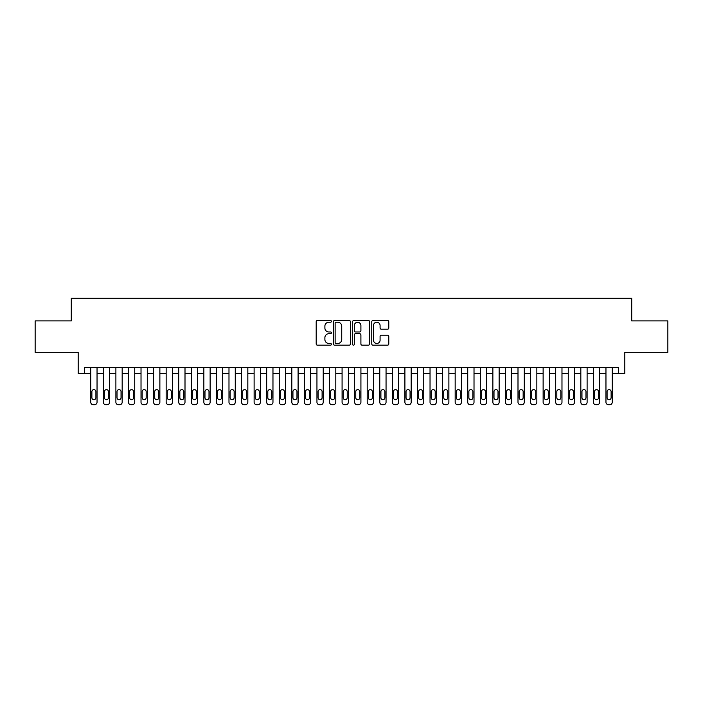 <?xml version="1.0" encoding="UTF-8"?>
<svg xmlns="http://www.w3.org/2000/svg" width="703" height="703" viewBox="0 0 703 703"><rect width="100%" height="100%" fill="white"/><g stroke="black" fill="none" stroke-linecap="round" stroke-linejoin="round"><path stroke-width="1.05" d="M331.394 321.368A0.861 0.861 0 0 0 330.533 320.506L317.422 320.506A1.23 1.23 0 0 0 316.192 321.737L316.192 343.943A1.23 1.23 0 0 0 317.422 345.173L330.533 345.173A0.861 0.861 0 0 0 331.394 344.312A0.861 0.861 0 0 0 330.533 343.451L328.837 343.451A3.946 3.946 0 0 1 324.891 339.496L324.891 337.651A3.946 3.946 0 0 1 328.837 333.705L330.533 333.705A0.861 0.861 0 0 0 331.394 332.835A0.861 0.861 0 0 0 330.533 331.974L328.837 331.974A3.946 3.946 0 0 1 324.891 328.029L324.891 326.183A3.946 3.946 0 0 1 328.837 322.229L330.533 322.229A0.861 0.861 0 0 0 331.394 321.368M387.546 329.197A1.23 1.23 0 0 0 388.777 327.967L388.777 321.737A1.23 1.23 0 0 0 387.546 320.506L372.994 320.506A1.23 1.23 0 0 0 371.755 321.737L371.755 343.943A1.23 1.23 0 0 0 372.994 345.173L387.546 345.173A1.23 1.23 0 0 0 388.777 343.943L388.777 336.421A1.23 1.23 0 0 0 387.546 335.182L381.316 335.182A1.23 1.23 0 0 0 380.086 336.421L380.086 340.147A3.295 3.295 0 0 1 376.782 343.451A3.295 3.295 0 0 1 373.486 340.147L373.486 325.533A3.295 3.295 0 0 1 376.782 322.229A3.295 3.295 0 0 1 380.086 325.533L380.086 327.967A1.23 1.23 0 0 0 381.316 329.197L387.546 329.197M84.474 373.68L84.474 367.397L618.526 367.397L618.526 373.68L624.809 373.68L624.809 352.317L667.85 352.317L667.85 320.902L631.725 320.902L631.725 298.283L71.275 298.283L71.275 320.902L35.15 320.902L35.15 352.317L78.191 352.317L78.191 373.68L90.757 373.68M350.419 321.737A1.23 1.23 0 0 0 349.189 320.506L334.637 320.506A1.23 1.23 0 0 0 333.398 321.737L333.398 343.943A1.23 1.23 0 0 0 334.637 345.173L349.189 345.173A1.23 1.23 0 0 0 350.419 343.943L350.419 321.737M353.811 320.506L368.363 320.506A1.23 1.23 0 0 1 369.602 321.737L369.602 343.943A1.23 1.23 0 0 1 368.363 345.173L362.142 345.173A1.23 1.23 0 0 1 360.903 343.943L360.903 334.936A1.23 1.23 0 0 0 359.672 333.705L355.542 333.705A1.23 1.23 0 0 0 354.303 334.936L354.303 344.312A0.861 0.861 0 0 1 353.442 345.173A0.861 0.861 0 0 1 352.581 344.312L352.581 321.737A1.23 1.23 0 0 1 353.811 320.506M97.04 367.397L97.04 402.204L97.04 373.68L103.323 373.68M109.606 367.397L109.606 402.204L109.606 373.68L115.89 373.68M122.173 367.397L122.173 402.204L122.173 373.68L128.456 373.68M134.739 367.397L134.739 402.204L134.739 373.68L141.022 373.68M147.305 367.397L147.305 402.204L147.305 373.68L153.588 373.68M159.871 367.397L159.871 402.204L159.871 373.68L166.154 373.68M172.437 367.397L172.437 402.204L172.437 373.68L178.72 373.68M185.003 367.397L185.003 402.204L185.003 373.68L191.286 373.68M197.569 367.397L197.569 402.204L197.569 373.68L203.852 373.68M210.135 367.397L210.135 402.204L210.135 373.68L216.419 373.68M222.702 367.397L222.702 402.204L222.702 373.68L228.985 373.68M235.268 367.397L235.268 402.204L235.268 373.68L241.551 373.68M247.834 367.397L247.834 402.204L247.834 373.68L254.117 373.68M260.4 367.397L260.4 402.204L260.4 373.68L266.683 373.68M272.966 367.397L272.966 402.204L272.966 373.68L279.249 373.68M285.532 367.397L285.532 402.204L285.532 373.68L291.815 373.68M298.098 367.397L298.098 402.204L298.098 373.68L304.381 373.68M310.664 367.397L310.664 402.204L310.664 373.68L316.948 373.68M323.231 367.397L323.231 402.204L323.231 373.68L329.514 373.68M335.797 367.397L335.797 402.204L335.797 373.68L342.08 373.68M348.363 367.397L348.363 402.204L348.363 373.68L354.637 373.68M360.92 367.397L360.92 402.204L360.92 373.68L367.203 373.68M373.486 367.397L373.486 402.204L373.486 373.68L379.769 373.68M386.052 367.397L386.052 402.204L386.052 373.68L392.336 373.68M398.619 367.397L398.619 402.204L398.619 373.68L404.902 373.68M411.185 367.397L411.185 402.204L411.185 373.68L417.468 373.68M423.751 367.397L423.751 402.204L423.751 373.68L430.034 373.68M436.317 367.397L436.317 402.204L436.317 373.68L442.6 373.68M448.883 367.397L448.883 402.204L448.883 373.68L455.166 373.68M461.449 367.397L461.449 402.204L461.449 373.68L467.732 373.68M474.015 367.397L474.015 402.204L474.015 373.68L480.298 373.68M486.581 367.397L486.581 402.204L486.581 373.68L492.865 373.68M499.148 367.397L499.148 402.204L499.148 373.68L505.431 373.68M511.714 367.397L511.714 402.204L511.714 373.68L517.997 373.68M524.28 367.397L524.28 402.204L524.28 373.68L530.563 373.68M536.846 367.397L536.846 402.204L536.846 373.68L543.129 373.68M549.412 367.397L549.412 402.204L549.412 373.68L555.695 373.68M561.978 367.397L561.978 402.204L561.978 373.68L568.261 373.68M574.544 367.397L574.544 402.204L574.544 373.68L580.827 373.68M587.11 367.397L587.11 402.204L587.11 373.68L593.394 373.68M599.677 367.397L599.677 402.204L599.677 373.68L605.96 373.68M612.243 367.397L612.243 402.204L612.243 373.68L618.526 373.68M335.99 322.229A0.861 0.861 0 0 0 335.129 323.099L335.129 342.581A0.861 0.861 0 0 0 335.99 343.451L337.774 343.451A3.946 3.946 0 0 0 341.728 339.496L341.728 326.183A3.946 3.946 0 0 0 337.774 322.229L335.99 322.229M360.903 325.594A3.295 3.295 0 0 0 357.607 322.29A3.295 3.295 0 0 0 354.303 325.594L354.303 330.744A1.23 1.23 0 0 0 355.542 331.974L359.672 331.974A1.23 1.23 0 0 0 360.903 330.744L360.903 325.594M91.882 397.678A2.012 2.012 92.1 0 0 93.894 399.691A2.012 2.012 92.1 0 0 95.907 397.678A2.012 2.012 -92.1 0 1 93.894 399.691A2.012 2.012 -92.1 0 1 91.882 397.678L91.882 391.65A2.012 2.012 -92.1 0 1 93.894 389.638A2.012 2.012 -92.1 0 1 95.907 391.65A2.012 2.012 92.1 0 0 93.894 389.638A2.012 2.012 92.1 0 0 91.882 391.65M90.757 367.397L90.757 402.204A2.513 2.513 87.9 0 0 93.271 404.717L94.527 404.717A2.513 2.513 87.9 0 0 97.04 402.204M95.907 391.65L95.907 397.678M104.448 397.678A2.012 2.012 92.1 0 0 106.461 399.691A2.012 2.012 92.1 0 0 108.473 397.678A2.012 2.012 -92.1 0 1 106.461 399.691A2.012 2.012 -92.1 0 1 104.448 397.678L104.448 391.65A2.012 2.012 -92.1 0 1 106.461 389.638A2.012 2.012 -92.1 0 1 108.473 391.65A2.012 2.012 92.1 0 0 106.461 389.638A2.012 2.012 92.1 0 0 104.448 391.65M117.014 397.678A2.012 2.012 92.1 0 0 119.027 399.691A2.012 2.012 92.1 0 0 121.039 397.678A2.012 2.012 -92.1 0 1 119.027 399.691A2.012 2.012 -92.1 0 1 117.014 397.678L117.014 391.65A2.012 2.012 -92.1 0 1 119.027 389.638A2.012 2.012 -92.1 0 1 121.039 391.65A2.012 2.012 92.1 0 0 119.027 389.638A2.012 2.012 92.1 0 0 117.014 391.65M129.58 397.678A2.012 2.012 92.1 0 0 131.593 399.691A2.012 2.012 92.1 0 0 133.605 397.678A2.012 2.012 -92.1 0 1 131.593 399.691A2.012 2.012 -92.1 0 1 129.58 397.678L129.58 391.65A2.012 2.012 -92.1 0 1 131.593 389.638A2.012 2.012 -92.1 0 1 133.605 391.65A2.012 2.012 92.1 0 0 131.593 389.638A2.012 2.012 92.1 0 0 129.58 391.65M142.147 397.678A2.012 2.012 92.1 0 0 144.159 399.691A2.012 2.012 92.1 0 0 146.171 397.678A2.012 2.012 -92.1 0 1 144.159 399.691A2.012 2.012 -92.1 0 1 142.147 397.678L142.147 391.65A2.012 2.012 -92.1 0 1 144.159 389.638A2.012 2.012 -92.1 0 1 146.171 391.65A2.012 2.012 92.1 0 0 144.159 389.638A2.012 2.012 92.1 0 0 142.147 391.65M103.323 367.397L103.323 402.204A2.513 2.513 87.9 0 0 105.837 404.717L107.093 404.717A2.513 2.513 87.9 0 0 109.606 402.204M108.473 391.65L108.473 397.678M115.89 367.397L115.89 402.204A2.513 2.513 87.9 0 0 118.403 404.717L119.659 404.717A2.513 2.513 87.9 0 0 122.173 402.204M121.039 391.65L121.039 397.678M128.456 367.397L128.456 402.204A2.513 2.513 87.9 0 0 130.969 404.717L132.226 404.717A2.513 2.513 87.9 0 0 134.739 402.204M133.605 391.65L133.605 397.678M141.022 367.397L141.022 402.204A2.513 2.513 87.9 0 0 143.535 404.717L144.792 404.717A2.513 2.513 87.9 0 0 147.305 402.204M146.171 391.65L146.171 397.678M154.713 397.678A2.012 2.012 92.1 0 0 156.725 399.691A2.012 2.012 92.1 0 0 158.737 397.678A2.012 2.012 -92.1 0 1 156.725 399.691A2.012 2.012 -92.1 0 1 154.713 397.678L154.713 391.65A2.012 2.012 -92.1 0 1 156.725 389.638A2.012 2.012 -92.1 0 1 158.737 391.65A2.012 2.012 92.1 0 0 156.725 389.638A2.012 2.012 92.1 0 0 154.713 391.65M153.588 367.397L153.588 402.204A2.513 2.513 87.9 0 0 156.101 404.717L157.358 404.717A2.513 2.513 87.9 0 0 159.871 402.204M158.737 391.65L158.737 397.678M167.279 397.678A2.012 2.012 92.1 0 0 169.291 399.691A2.012 2.012 92.1 0 0 171.304 397.678A2.012 2.012 -92.1 0 1 169.291 399.691A2.012 2.012 -92.1 0 1 167.279 397.678L167.279 391.65A2.012 2.012 -92.1 0 1 169.291 389.638A2.012 2.012 -92.1 0 1 171.304 391.65A2.012 2.012 92.1 0 0 169.291 389.638A2.012 2.012 92.1 0 0 167.279 391.65M166.154 367.397L166.154 402.204A2.513 2.513 87.9 0 0 168.667 404.717L169.924 404.717A2.513 2.513 87.9 0 0 172.437 402.204M171.304 391.65L171.304 397.678M179.845 397.678A2.012 2.012 92.1 0 0 181.857 399.691A2.012 2.012 92.1 0 0 183.87 397.678A2.012 2.012 -92.1 0 1 181.857 399.691A2.012 2.012 -92.1 0 1 179.845 397.678L179.845 391.65A2.012 2.012 -92.1 0 1 181.857 389.638A2.012 2.012 -92.1 0 1 183.87 391.65A2.012 2.012 92.1 0 0 181.857 389.638A2.012 2.012 92.1 0 0 179.845 391.65M178.72 367.397L178.72 402.204A2.513 2.513 87.9 0 0 181.233 404.717L182.49 404.717A2.513 2.513 87.9 0 0 185.003 402.204M183.87 391.65L183.87 397.678M192.411 397.678A2.012 2.012 92.1 0 0 194.423 399.691A2.012 2.012 92.1 0 0 196.436 397.678A2.012 2.012 -92.1 0 1 194.423 399.691A2.012 2.012 -92.1 0 1 192.411 397.678L192.411 391.65A2.012 2.012 -92.1 0 1 194.423 389.638A2.012 2.012 -92.1 0 1 196.436 391.65A2.012 2.012 92.1 0 0 194.423 389.638A2.012 2.012 92.1 0 0 192.411 391.65M191.286 367.397L191.286 402.204A2.513 2.513 87.9 0 0 193.8 404.717L195.056 404.717A2.513 2.513 87.9 0 0 197.569 402.204M196.436 391.65L196.436 397.678M204.977 397.678A2.012 2.012 92.1 0 0 206.99 399.691A2.012 2.012 92.1 0 0 209.002 397.678A2.012 2.012 -92.1 0 1 206.99 399.691A2.012 2.012 -92.1 0 1 204.977 397.678L204.977 391.65A2.012 2.012 -92.1 0 1 206.99 389.638A2.012 2.012 -92.1 0 1 209.002 391.65A2.012 2.012 92.1 0 0 206.99 389.638A2.012 2.012 92.1 0 0 204.977 391.65M217.543 397.678A2.012 2.012 92.1 0 0 219.556 399.691A2.012 2.012 92.1 0 0 221.568 397.678A2.012 2.012 -92.1 0 1 219.556 399.691A2.012 2.012 -92.1 0 1 217.543 397.678L217.543 391.65A2.012 2.012 -92.1 0 1 219.556 389.638A2.012 2.012 -92.1 0 1 221.568 391.65A2.012 2.012 92.1 0 0 219.556 389.638A2.012 2.012 92.1 0 0 217.543 391.65M230.109 397.678A2.012 2.012 92.1 0 0 232.122 399.691A2.012 2.012 92.1 0 0 234.134 397.678A2.012 2.012 -92.1 0 1 232.122 399.691A2.012 2.012 -92.1 0 1 230.109 397.678L230.109 391.65A2.012 2.012 -92.1 0 1 232.122 389.638A2.012 2.012 -92.1 0 1 234.134 391.65A2.012 2.012 92.1 0 0 232.122 389.638A2.012 2.012 92.1 0 0 230.109 391.65M242.676 397.678A2.012 2.012 92.1 0 0 244.688 399.691A2.012 2.012 92.1 0 0 246.7 397.678A2.012 2.012 -92.1 0 1 244.688 399.691A2.012 2.012 -92.1 0 1 242.676 397.678L242.676 391.65A2.012 2.012 -92.1 0 1 244.688 389.638A2.012 2.012 -92.1 0 1 246.7 391.65A2.012 2.012 92.1 0 0 244.688 389.638A2.012 2.012 92.1 0 0 242.676 391.65M255.242 397.678A2.012 2.012 92.1 0 0 257.254 399.691A2.012 2.012 92.1 0 0 259.266 397.678A2.012 2.012 -92.1 0 1 257.254 399.691A2.012 2.012 -92.1 0 1 255.242 397.678L255.242 391.65A2.012 2.012 -92.1 0 1 257.254 389.638A2.012 2.012 -92.1 0 1 259.266 391.65A2.012 2.012 92.1 0 0 257.254 389.638A2.012 2.012 92.1 0 0 255.242 391.65M267.808 397.678A2.012 2.012 92.1 0 0 269.82 399.691A2.012 2.012 92.1 0 0 271.833 397.678A2.012 2.012 -92.1 0 1 269.82 399.691A2.012 2.012 -92.1 0 1 267.808 397.678L267.808 391.65A2.012 2.012 -92.1 0 1 269.82 389.638A2.012 2.012 -92.1 0 1 271.833 391.65A2.012 2.012 92.1 0 0 269.82 389.638A2.012 2.012 92.1 0 0 267.808 391.65M280.374 397.678A2.012 2.012 92.1 0 0 282.386 399.691A2.012 2.012 92.1 0 0 284.399 397.678A2.012 2.012 -92.1 0 1 282.386 399.691A2.012 2.012 -92.1 0 1 280.374 397.678L280.374 391.65A2.012 2.012 -92.1 0 1 282.386 389.638A2.012 2.012 -92.1 0 1 284.399 391.65A2.012 2.012 92.1 0 0 282.386 389.638A2.012 2.012 92.1 0 0 280.374 391.65M292.94 397.678A2.012 2.012 92.1 0 0 294.952 399.691A2.012 2.012 92.1 0 0 296.965 397.678A2.012 2.012 -92.1 0 1 294.952 399.691A2.012 2.012 -92.1 0 1 292.94 397.678L292.94 391.65A2.012 2.012 -92.1 0 1 294.952 389.638A2.012 2.012 -92.1 0 1 296.965 391.65A2.012 2.012 92.1 0 0 294.952 389.638A2.012 2.012 92.1 0 0 292.94 391.65M305.506 397.678A2.012 2.012 92.1 0 0 307.519 399.691A2.012 2.012 92.1 0 0 309.531 397.678A2.012 2.012 -92.1 0 1 307.519 399.691A2.012 2.012 -92.1 0 1 305.506 397.678L305.506 391.65A2.012 2.012 -92.1 0 1 307.519 389.638A2.012 2.012 -92.1 0 1 309.531 391.65A2.012 2.012 92.1 0 0 307.519 389.638A2.012 2.012 92.1 0 0 305.506 391.65M318.072 397.678A2.012 2.012 92.1 0 0 320.085 399.691A2.012 2.012 92.1 0 0 322.097 397.678A2.012 2.012 -92.1 0 1 320.085 399.691A2.012 2.012 -92.1 0 1 318.072 397.678L318.072 391.65A2.012 2.012 -92.1 0 1 320.085 389.638A2.012 2.012 -92.1 0 1 322.097 391.65A2.012 2.012 92.1 0 0 320.085 389.638A2.012 2.012 92.1 0 0 318.072 391.65M330.638 397.678A2.012 2.012 92.1 0 0 332.651 399.691A2.012 2.012 92.1 0 0 334.663 397.678A2.012 2.012 -92.1 0 1 332.651 399.691A2.012 2.012 -92.1 0 1 330.638 397.678L330.638 391.65A2.012 2.012 -92.1 0 1 332.651 389.638A2.012 2.012 -92.1 0 1 334.663 391.65A2.012 2.012 92.1 0 0 332.651 389.638A2.012 2.012 92.1 0 0 330.638 391.65M343.205 397.678A2.012 2.012 92.1 0 0 345.217 399.691A2.012 2.012 92.1 0 0 347.229 397.678A2.012 2.012 -92.1 0 1 345.217 399.691A2.012 2.012 -92.1 0 1 343.205 397.678L343.205 391.65A2.012 2.012 -92.1 0 1 345.217 389.638A2.012 2.012 -92.1 0 1 347.229 391.65A2.012 2.012 92.1 0 0 345.217 389.638A2.012 2.012 92.1 0 0 343.205 391.65M203.852 367.397L203.852 402.204A2.513 2.513 87.9 0 0 206.366 404.717L207.622 404.717A2.513 2.513 87.9 0 0 210.135 402.204M209.002 391.65L209.002 397.678M216.419 367.397L216.419 402.204A2.513 2.513 87.9 0 0 218.932 404.717L220.188 404.717A2.513 2.513 87.9 0 0 222.702 402.204M221.568 391.65L221.568 397.678M228.985 367.397L228.985 402.204A2.513 2.513 87.9 0 0 231.498 404.717L232.755 404.717A2.513 2.513 87.9 0 0 235.268 402.204M234.134 391.65L234.134 397.678M241.551 367.397L241.551 402.204A2.513 2.513 87.9 0 0 244.064 404.717L245.321 404.717A2.513 2.513 87.9 0 0 247.834 402.204M246.7 391.65L246.7 397.678M254.117 367.397L254.117 402.204A2.513 2.513 87.9 0 0 256.63 404.717L257.887 404.717A2.513 2.513 87.9 0 0 260.4 402.204M259.266 391.65L259.266 397.678M266.683 367.397L266.683 402.204A2.513 2.513 87.9 0 0 269.196 404.717L270.453 404.717A2.513 2.513 87.9 0 0 272.966 402.204M271.833 391.65L271.833 397.678M279.249 367.397L279.249 402.204A2.513 2.513 87.9 0 0 281.762 404.717L283.019 404.717A2.513 2.513 87.9 0 0 285.532 402.204M284.399 391.65L284.399 397.678M291.815 367.397L291.815 402.204A2.513 2.513 87.9 0 0 294.329 404.717L295.585 404.717A2.513 2.513 87.9 0 0 298.098 402.204M296.965 391.65L296.965 397.678M304.381 367.397L304.381 402.204A2.513 2.513 87.9 0 0 306.895 404.717L308.151 404.717A2.513 2.513 87.9 0 0 310.664 402.204M309.531 391.65L309.531 397.678M316.948 367.397L316.948 402.204A2.513 2.513 87.9 0 0 319.461 404.717L320.717 404.717A2.513 2.513 87.9 0 0 323.231 402.204M322.097 391.65L322.097 397.678M329.514 367.397L329.514 402.204A2.513 2.513 87.9 0 0 332.027 404.717L333.284 404.717A2.513 2.513 87.9 0 0 335.797 402.204M334.663 391.65L334.663 397.678M342.08 367.397L342.08 402.204A2.513 2.513 87.9 0 0 344.593 404.717L345.85 404.717A2.513 2.513 87.9 0 0 348.363 402.204M347.229 391.65L347.229 397.678M355.771 397.678A2.012 2.012 92.1 0 0 357.783 399.691A2.012 2.012 92.1 0 0 359.795 397.678A2.012 2.012 -92.1 0 1 357.783 399.691A2.012 2.012 -92.1 0 1 355.771 397.678L355.771 391.65A2.012 2.012 -92.1 0 1 357.783 389.638A2.012 2.012 -92.1 0 1 359.795 391.65A2.012 2.012 92.1 0 0 357.783 389.638A2.012 2.012 92.1 0 0 355.771 391.65M368.337 397.678A2.012 2.012 92.1 0 0 370.349 399.691A2.012 2.012 92.1 0 0 372.362 397.678A2.012 2.012 -92.1 0 1 370.349 399.691A2.012 2.012 -92.1 0 1 368.337 397.678L368.337 391.65A2.012 2.012 -92.1 0 1 370.349 389.638A2.012 2.012 -92.1 0 1 372.362 391.65A2.012 2.012 92.1 0 0 370.349 389.638A2.012 2.012 92.1 0 0 368.337 391.65M380.903 397.678A2.012 2.012 92.1 0 0 382.915 399.691A2.012 2.012 92.1 0 0 384.928 397.678A2.012 2.012 -92.1 0 1 382.915 399.691A2.012 2.012 -92.1 0 1 380.903 397.678L380.903 391.65A2.012 2.012 -92.1 0 1 382.915 389.638A2.012 2.012 -92.1 0 1 384.928 391.65A2.012 2.012 92.1 0 0 382.915 389.638A2.012 2.012 92.1 0 0 380.903 391.65M393.469 397.678A2.012 2.012 92.1 0 0 395.481 399.691A2.012 2.012 92.1 0 0 397.494 397.678A2.012 2.012 -92.1 0 1 395.481 399.691A2.012 2.012 -92.1 0 1 393.469 397.678L393.469 391.65A2.012 2.012 -92.1 0 1 395.481 389.638A2.012 2.012 -92.1 0 1 397.494 391.65A2.012 2.012 92.1 0 0 395.481 389.638A2.012 2.012 92.1 0 0 393.469 391.65M354.637 367.397L354.637 402.204A2.513 2.513 87.9 0 0 357.15 404.717L358.407 404.717A2.513 2.513 87.9 0 0 360.92 402.204M359.795 391.65L359.795 397.678M367.203 367.397L367.203 402.204A2.513 2.513 87.9 0 0 369.716 404.717L370.973 404.717A2.513 2.513 87.9 0 0 373.486 402.204M372.362 391.65L372.362 397.678M379.769 367.397L379.769 402.204A2.513 2.513 87.9 0 0 382.283 404.717L383.539 404.717A2.513 2.513 87.9 0 0 386.052 402.204M384.928 391.65L384.928 397.678M392.336 367.397L392.336 402.204A2.513 2.513 87.9 0 0 394.849 404.717L396.105 404.717A2.513 2.513 87.9 0 0 398.619 402.204M397.494 391.65L397.494 397.678M406.035 397.678A2.012 2.012 92.1 0 0 408.048 399.691A2.012 2.012 92.1 0 0 410.06 397.678A2.012 2.012 -92.1 0 1 408.048 399.691A2.012 2.012 -92.1 0 1 406.035 397.678L406.035 391.65A2.012 2.012 -92.1 0 1 408.048 389.638A2.012 2.012 -92.1 0 1 410.06 391.65A2.012 2.012 92.1 0 0 408.048 389.638A2.012 2.012 92.1 0 0 406.035 391.65M404.902 367.397L404.902 402.204A2.513 2.513 87.9 0 0 407.415 404.717L408.671 404.717A2.513 2.513 87.9 0 0 411.185 402.204M410.06 391.65L410.06 397.678M418.601 397.678A2.012 2.012 92.1 0 0 420.614 399.691A2.012 2.012 92.1 0 0 422.626 397.678A2.012 2.012 -92.1 0 1 420.614 399.691A2.012 2.012 -92.1 0 1 418.601 397.678L418.601 391.65A2.012 2.012 -92.1 0 1 420.614 389.638A2.012 2.012 -92.1 0 1 422.626 391.65A2.012 2.012 92.1 0 0 420.614 389.638A2.012 2.012 92.1 0 0 418.601 391.65M417.468 367.397L417.468 402.204A2.513 2.513 87.9 0 0 419.981 404.717L421.238 404.717A2.513 2.513 87.9 0 0 423.751 402.204M422.626 391.65L422.626 397.678M431.167 397.678A2.012 2.012 92.1 0 0 433.18 399.691A2.012 2.012 92.1 0 0 435.192 397.678A2.012 2.012 -92.1 0 1 433.18 399.691A2.012 2.012 -92.1 0 1 431.167 397.678L431.167 391.65A2.012 2.012 -92.1 0 1 433.18 389.638A2.012 2.012 -92.1 0 1 435.192 391.65A2.012 2.012 92.1 0 0 433.18 389.638A2.012 2.012 92.1 0 0 431.167 391.65M430.034 367.397L430.034 402.204A2.513 2.513 87.9 0 0 432.547 404.717L433.804 404.717A2.513 2.513 87.9 0 0 436.317 402.204M435.192 391.65L435.192 397.678M443.734 397.678A2.012 2.012 92.1 0 0 445.746 399.691A2.012 2.012 92.1 0 0 447.758 397.678A2.012 2.012 -92.1 0 1 445.746 399.691A2.012 2.012 -92.1 0 1 443.734 397.678L443.734 391.65A2.012 2.012 -92.1 0 1 445.746 389.638A2.012 2.012 -92.1 0 1 447.758 391.65A2.012 2.012 92.1 0 0 445.746 389.638A2.012 2.012 92.1 0 0 443.734 391.65M442.6 367.397L442.6 402.204A2.513 2.513 87.9 0 0 445.113 404.717L446.37 404.717A2.513 2.513 87.9 0 0 448.883 402.204M447.758 391.65L447.758 397.678M456.3 397.678A2.012 2.012 92.1 0 0 458.312 399.691A2.012 2.012 92.1 0 0 460.324 397.678A2.012 2.012 -92.1 0 1 458.312 399.691A2.012 2.012 -92.1 0 1 456.3 397.678L456.3 391.65A2.012 2.012 -92.1 0 1 458.312 389.638A2.012 2.012 -92.1 0 1 460.324 391.65A2.012 2.012 92.1 0 0 458.312 389.638A2.012 2.012 92.1 0 0 456.3 391.65M455.166 367.397L455.166 402.204A2.513 2.513 87.9 0 0 457.679 404.717L458.936 404.717A2.513 2.513 87.9 0 0 461.449 402.204M460.324 391.65L460.324 397.678M468.866 397.678A2.012 2.012 92.1 0 0 470.878 399.691A2.012 2.012 92.1 0 0 472.891 397.678A2.012 2.012 -92.1 0 1 470.878 399.691A2.012 2.012 -92.1 0 1 468.866 397.678L468.866 391.65A2.012 2.012 -92.1 0 1 470.878 389.638A2.012 2.012 -92.1 0 1 472.891 391.65A2.012 2.012 92.1 0 0 470.878 389.638A2.012 2.012 92.1 0 0 468.866 391.65M467.732 367.397L467.732 402.204A2.513 2.513 87.9 0 0 470.245 404.717L471.502 404.717A2.513 2.513 87.9 0 0 474.015 402.204M472.891 391.65L472.891 397.678M481.432 397.678A2.012 2.012 92.1 0 0 483.444 399.691A2.012 2.012 92.1 0 0 485.457 397.678A2.012 2.012 -92.1 0 1 483.444 399.691A2.012 2.012 -92.1 0 1 481.432 397.678L481.432 391.65A2.012 2.012 -92.1 0 1 483.444 389.638A2.012 2.012 -92.1 0 1 485.457 391.65A2.012 2.012 92.1 0 0 483.444 389.638A2.012 2.012 92.1 0 0 481.432 391.65M480.298 367.397L480.298 402.204A2.513 2.513 87.9 0 0 482.812 404.717L484.068 404.717A2.513 2.513 87.9 0 0 486.581 402.204M485.457 391.65L485.457 397.678M493.998 397.678A2.012 2.012 92.1 0 0 496.01 399.691A2.012 2.012 92.1 0 0 498.023 397.678A2.012 2.012 -92.1 0 1 496.01 399.691A2.012 2.012 -92.1 0 1 493.998 397.678L493.998 391.65A2.012 2.012 -92.1 0 1 496.01 389.638A2.012 2.012 -92.1 0 1 498.023 391.65A2.012 2.012 92.1 0 0 496.01 389.638A2.012 2.012 92.1 0 0 493.998 391.65M492.865 367.397L492.865 402.204A2.513 2.513 87.9 0 0 495.378 404.717L496.634 404.717A2.513 2.513 87.9 0 0 499.148 402.204M498.023 391.65L498.023 397.678M506.564 397.678A2.012 2.012 92.1 0 0 508.577 399.691A2.012 2.012 92.1 0 0 510.589 397.678A2.012 2.012 -92.1 0 1 508.577 399.691A2.012 2.012 -92.1 0 1 506.564 397.678L506.564 391.65A2.012 2.012 -92.1 0 1 508.577 389.638A2.012 2.012 -92.1 0 1 510.589 391.65A2.012 2.012 92.1 0 0 508.577 389.638A2.012 2.012 92.1 0 0 506.564 391.65M505.431 367.397L505.431 402.204A2.513 2.513 87.9 0 0 507.944 404.717L509.2 404.717A2.513 2.513 87.9 0 0 511.714 402.204M510.589 391.65L510.589 397.678M519.13 397.678A2.012 2.012 92.1 0 0 521.143 399.691A2.012 2.012 92.1 0 0 523.155 397.678A2.012 2.012 -92.1 0 1 521.143 399.691A2.012 2.012 -92.1 0 1 519.13 397.678L519.13 391.65A2.012 2.012 -92.1 0 1 521.143 389.638A2.012 2.012 -92.1 0 1 523.155 391.65A2.012 2.012 92.1 0 0 521.143 389.638A2.012 2.012 92.1 0 0 519.13 391.65M517.997 367.397L517.997 402.204A2.513 2.513 87.9 0 0 520.51 404.717L521.767 404.717A2.513 2.513 87.9 0 0 524.28 402.204M523.155 391.65L523.155 397.678M531.696 397.678A2.012 2.012 92.1 0 0 533.709 399.691A2.012 2.012 92.1 0 0 535.721 397.678A2.012 2.012 -92.1 0 1 533.709 399.691A2.012 2.012 -92.1 0 1 531.696 397.678L531.696 391.65A2.012 2.012 -92.1 0 1 533.709 389.638A2.012 2.012 -92.1 0 1 535.721 391.65A2.012 2.012 92.1 0 0 533.709 389.638A2.012 2.012 92.1 0 0 531.696 391.65M530.563 367.397L530.563 402.204A2.513 2.513 87.9 0 0 533.076 404.717L534.333 404.717A2.513 2.513 87.9 0 0 536.846 402.204M535.721 391.65L535.721 397.678M544.263 397.678A2.012 2.012 92.1 0 0 546.275 399.691A2.012 2.012 92.1 0 0 548.287 397.678A2.012 2.012 -92.1 0 1 546.275 399.691A2.012 2.012 -92.1 0 1 544.263 397.678L544.263 391.65A2.012 2.012 -92.1 0 1 546.275 389.638A2.012 2.012 -92.1 0 1 548.287 391.65A2.012 2.012 92.1 0 0 546.275 389.638A2.012 2.012 92.1 0 0 544.263 391.65M543.129 367.397L543.129 402.204A2.513 2.513 87.9 0 0 545.642 404.717L546.899 404.717A2.513 2.513 87.9 0 0 549.412 402.204M548.287 391.65L548.287 397.678M556.829 397.678A2.012 2.012 92.1 0 0 558.841 399.691A2.012 2.012 92.1 0 0 560.853 397.678A2.012 2.012 -92.1 0 1 558.841 399.691A2.012 2.012 -92.1 0 1 556.829 397.678L556.829 391.65A2.012 2.012 -92.1 0 1 558.841 389.638A2.012 2.012 -92.1 0 1 560.853 391.65A2.012 2.012 92.1 0 0 558.841 389.638A2.012 2.012 92.1 0 0 556.829 391.65M555.695 367.397L555.695 402.204A2.513 2.513 87.9 0 0 558.208 404.717L559.465 404.717A2.513 2.513 87.9 0 0 561.978 402.204M560.853 391.65L560.853 397.678M569.395 397.678A2.012 2.012 92.1 0 0 571.407 399.691A2.012 2.012 92.1 0 0 573.42 397.678A2.012 2.012 -92.1 0 1 571.407 399.691A2.012 2.012 -92.1 0 1 569.395 397.678L569.395 391.65A2.012 2.012 -92.1 0 1 571.407 389.638A2.012 2.012 -92.1 0 1 573.42 391.65A2.012 2.012 92.1 0 0 571.407 389.638A2.012 2.012 92.1 0 0 569.395 391.65M568.261 367.397L568.261 402.204A2.513 2.513 87.9 0 0 570.774 404.717L572.031 404.717A2.513 2.513 87.9 0 0 574.544 402.204M573.42 391.65L573.42 397.678M581.961 397.678A2.012 2.012 92.1 0 0 583.973 399.691A2.012 2.012 92.1 0 0 585.986 397.678A2.012 2.012 -92.1 0 1 583.973 399.691A2.012 2.012 -92.1 0 1 581.961 397.678L581.961 391.65A2.012 2.012 -92.1 0 1 583.973 389.638A2.012 2.012 -92.1 0 1 585.986 391.65A2.012 2.012 92.1 0 0 583.973 389.638A2.012 2.012 92.1 0 0 581.961 391.65M580.827 367.397L580.827 402.204A2.513 2.513 87.9 0 0 583.341 404.717L584.597 404.717A2.513 2.513 87.9 0 0 587.11 402.204M585.986 391.65L585.986 397.678M594.527 397.678A2.012 2.012 92.1 0 0 596.539 399.691A2.012 2.012 92.1 0 0 598.552 397.678A2.012 2.012 -92.1 0 1 596.539 399.691A2.012 2.012 -92.1 0 1 594.527 397.678L594.527 391.65A2.012 2.012 -92.1 0 1 596.539 389.638A2.012 2.012 -92.1 0 1 598.552 391.65A2.012 2.012 92.1 0 0 596.539 389.638A2.012 2.012 92.1 0 0 594.527 391.65M593.394 367.397L593.394 402.204A2.513 2.513 87.9 0 0 595.907 404.717L597.163 404.717A2.513 2.513 87.9 0 0 599.677 402.204M598.552 391.65L598.552 397.678M607.093 397.678A2.012 2.012 92.1 0 0 609.106 399.691A2.012 2.012 92.1 0 0 611.118 397.678A2.012 2.012 -92.1 0 1 609.106 399.691A2.012 2.012 -92.1 0 1 607.093 397.678L607.093 391.65A2.012 2.012 -92.1 0 1 609.106 389.638A2.012 2.012 -92.1 0 1 611.118 391.65A2.012 2.012 92.1 0 0 609.106 389.638A2.012 2.012 92.1 0 0 607.093 391.65M605.96 367.397L605.96 402.204A2.513 2.513 87.9 0 0 608.473 404.717L609.729 404.717A2.513 2.513 87.9 0 0 612.243 402.204M611.118 391.65L611.118 397.678"/></g></svg>
